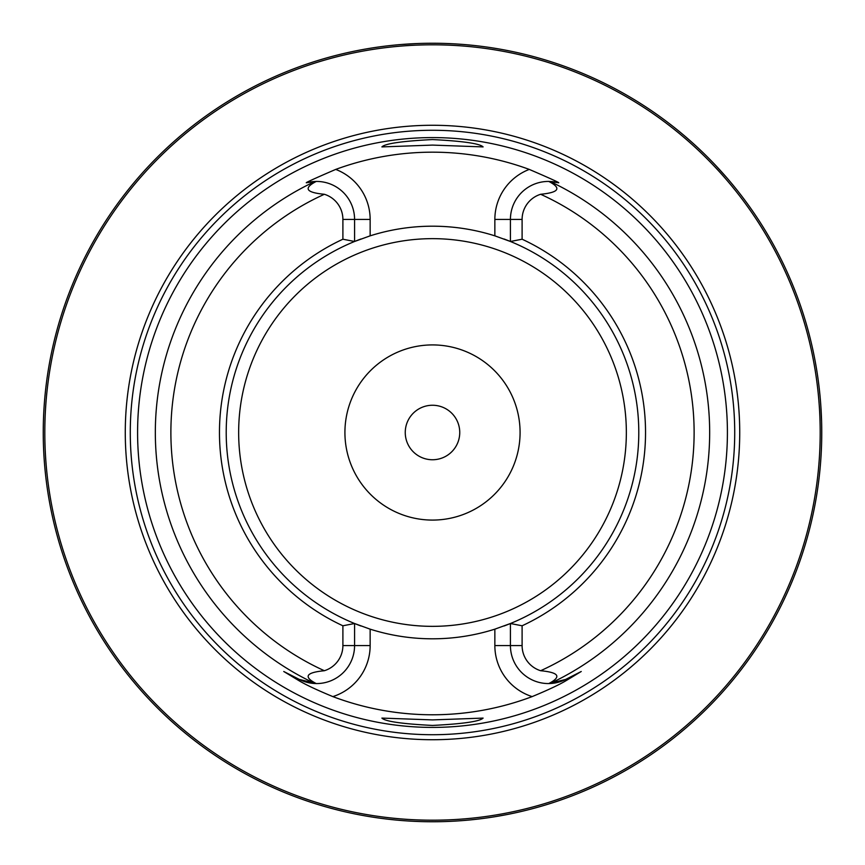 <?xml version="1.0" encoding="UTF-8"?>
<svg xmlns="http://www.w3.org/2000/svg" width="865" height="865" viewBox="0 0 865 865"><rect width="100%" height="100%" fill="white"/><g stroke="black" fill="none" stroke-linecap="round" stroke-linejoin="round"><path stroke-width="1.3" d="M432.5 405.253A27.247 27.247 0 0 1 459.748 432.5A27.247 27.247 0 0 1 432.5 459.748A27.247 27.247 0 0 1 405.253 432.5A27.247 27.247 0 0 1 432.5 405.253M432.5 344.919A87.581 87.581 0 0 0 344.919 432.5A87.581 87.581 0 0 0 432.5 520.081A87.581 87.581 0 0 0 520.081 432.5A87.581 87.581 0 0 0 432.5 344.919M360.997 626.011A206.303 206.303 0 0 1 354.574 623.514L370.144 629.158A206.303 206.303 0 0 1 368.944 628.769M354.574 623.514L354.574 645.571A37.995 37.995 0 0 1 316.201 683.566C303.215 676.798 305.929 672.516 324.353 670.721A26.318 26.318 0 0 0 342.897 645.571L342.897 625.784L354.574 623.514A206.303 206.303 0 0 1 360.997 238.989M368.944 236.232A206.303 206.303 0 0 1 370.144 235.842L354.574 241.486L342.897 239.216L342.897 219.429A26.318 26.318 0 0 0 324.353 194.279C305.94 192.527 303.226 188.246 316.201 181.434L307.194 182.612C303.107 183.769 312.622 179.369 335.728 169.41A280.325 280.325 0 0 1 529.272 169.41C552.432 179.39 561.947 183.791 557.806 182.612L548.799 181.434C561.785 188.202 559.071 192.484 540.647 194.279A26.318 26.318 0 0 0 522.103 219.429L510.426 219.429A37.995 37.995 0 0 1 548.799 181.434A37.995 37.995 0 0 1 549.145 181.445A37.995 37.995 0 0 0 548.799 181.434M335.728 169.41A53.565 53.565 0 0 1 370.144 219.429L370.144 235.842A206.303 206.303 0 0 1 494.856 235.842A206.303 206.303 0 0 1 496.056 236.232M504.003 238.989A206.303 206.303 0 0 1 510.426 241.486L494.856 235.842L494.856 219.429A53.565 53.565 0 0 1 529.272 169.41M496.056 628.769A206.303 206.303 0 0 1 494.856 629.158L510.426 623.514L522.103 625.784A213.049 213.049 0 0 0 522.103 239.216L510.426 241.486A206.303 206.303 0 0 1 504.003 626.011M381.897 146.909C385.141 143.568 402.009 141.125 432.5 139.557C462.991 141.125 479.859 143.568 483.103 146.909L432.5 145.093L381.897 146.909M432.5 719.907L483.103 718.091C479.859 721.432 462.991 723.875 432.5 725.443C402.009 723.875 385.141 721.432 381.897 718.091L432.5 719.907M432.5 727.411A294.911 294.911 0 0 0 727.411 432.5A294.911 294.911 0 0 0 432.5 137.589A294.911 294.911 0 0 0 137.589 432.5A294.911 294.911 0 0 0 432.5 727.411M522.103 625.784L522.103 645.571A26.318 26.318 0 0 0 540.647 670.721C559.06 672.473 561.774 676.754 548.799 683.566L565.667 679.425L581.248 671.489L565.667 679.425A37.995 37.995 0 0 1 549.902 683.534A37.995 37.995 0 0 0 565.667 679.425L566.24 680.55C559.471 684.637 548.107 689.989 532.148 696.606A282.271 282.271 0 0 1 332.852 696.606C316.882 689.989 305.518 684.637 298.76 680.55L283.752 671.489L299.333 679.425L283.752 671.489M581.248 671.489L566.24 680.55M342.897 645.571L370.144 645.571L370.144 629.158A206.303 206.303 0 0 0 494.856 629.158L494.856 645.571A53.565 53.565 0 0 0 532.148 696.606M316.201 683.566A37.995 37.995 0 0 1 315.855 683.555A37.995 37.995 0 0 0 316.201 683.566L299.333 679.425L298.76 680.55M315.098 683.534A37.995 37.995 0 0 1 299.333 679.425A37.995 37.995 0 0 0 315.098 683.534M510.426 623.514L510.426 645.571A37.995 37.995 0 0 0 549.253 683.555A37.995 37.995 0 0 1 548.799 683.566M342.897 625.784A213.049 213.049 0 0 1 342.897 239.216M522.103 239.216L522.103 219.429M510.426 241.486L510.426 219.429L494.856 219.429M354.574 241.486L354.574 219.429A37.995 37.995 0 0 0 315.747 181.445A37.995 37.995 0 0 1 316.201 181.434M315.011 181.466A37.995 37.995 0 0 1 315.098 181.466A37.995 37.995 0 0 0 315.011 181.466A37.995 37.995 0 0 0 314.157 181.509A37.995 37.995 0 0 1 315.011 181.466A277.168 277.168 0 0 0 315.011 683.534M313.314 181.574A37.995 37.995 0 0 0 312.416 181.661A37.995 37.995 0 0 1 313.314 181.574M311.541 181.769A37.995 37.995 0 0 0 311 181.845A37.995 37.995 0 0 1 311.541 181.769M310.665 181.899A37.995 37.995 0 0 0 309.789 182.05A37.995 37.995 0 0 1 310.665 181.899M308.924 182.212A37.995 37.995 0 0 0 308.037 182.407A37.995 37.995 0 0 1 308.924 182.212M549.989 181.466A37.995 37.995 0 0 0 549.902 181.466A37.995 37.995 0 0 1 549.989 181.466A37.995 37.995 0 0 1 550.843 181.509A37.995 37.995 0 0 0 549.989 181.466A277.168 277.168 0 0 1 549.989 683.534M551.686 181.574A37.995 37.995 0 0 1 552.584 181.661A37.995 37.995 0 0 0 551.686 181.574M553.459 181.769A37.995 37.995 0 0 1 554 181.845A37.995 37.995 0 0 0 553.459 181.769M554.335 181.899A37.995 37.995 0 0 1 555.211 182.05A37.995 37.995 0 0 0 554.335 181.899M556.076 182.212A37.995 37.995 0 0 1 556.963 182.407A37.995 37.995 0 0 0 556.076 182.212M432.5 739.726A307.226 307.226 0 0 1 125.274 432.5A307.226 307.226 0 0 1 432.5 125.274A307.226 307.226 0 0 1 739.726 432.5A307.226 307.226 0 0 1 432.5 739.726M432.5 820.193A387.693 387.693 0 0 0 820.193 432.5A387.693 387.693 0 0 0 432.5 44.807A387.693 387.693 0 0 0 44.807 432.5A387.693 387.693 0 0 0 432.5 820.193M436.544 43.272L432.5 43.25A389.25 389.25 0 0 0 43.25 432.5A389.25 389.25 0 0 0 432.5 821.75A389.25 389.25 0 0 0 821.75 432.5A389.25 389.25 0 0 0 432.5 43.25L428.456 43.272M346.865 812.213L351.947 813.327M353.493 813.651L355.234 814.008M357.169 814.398L359.299 814.808M375.713 817.587L378.967 818.052M389.477 819.36L393.164 819.76M396.938 820.117L400.787 820.452M404.679 820.755L408.637 821.015M412.627 821.242L416.638 821.426M420.671 821.566L424.715 821.674M424.423 43.337L420.412 43.434M416.433 43.585L400.982 44.526M397.295 44.85L393.694 45.185M390.202 45.553L386.817 45.942M383.552 46.342L380.427 46.753M369.463 48.386L367.138 48.775M365.008 49.143L363.062 49.489M355.591 50.927L354.65 51.111M43.25 432.5L43.261 430.078L43.25 432.5M43.282 427.667L43.315 425.277L43.282 427.667M43.401 421.482L43.391 422.088M43.51 418.238L43.596 415.979L43.51 418.238M44.115 406.55L44.061 407.383M44.937 396.332L45.38 391.813M43.282 437.333L43.304 439.279M43.401 443.486L43.434 444.372M43.51 446.762L43.596 449.022L43.51 446.762M44.115 458.385L44.18 459.412M44.937 468.668L45.38 473.187M440.285 821.674L444.329 821.566M448.362 821.426L452.373 821.242M456.363 821.015L460.321 820.755M464.224 820.452L468.062 820.117M471.836 819.76L475.534 819.36M479.134 818.95L482.638 818.506M486.022 818.052L489.287 817.587M495.396 816.636L507.82 814.398M509.766 814.008L511.507 813.651M513.053 813.327L518.135 812.213M734.785 187.273L730.741 182.364M726.816 177.758L715.939 165.712M715.442 165.183L712.652 162.263M712.619 162.231L710.122 159.668M709.462 158.987L706.456 155.981M703.613 153.192L698.369 148.196M695.979 145.98L693.741 143.936M691.654 142.065L684.799 136.086M684.399 135.74L683.631 135.091M683.447 134.94L681.177 133.048M681.036 132.929L677.727 130.215M510.35 51.111L509.409 50.927M501.938 49.489L499.992 49.143M497.862 48.775L495.537 48.386M484.562 46.753L481.437 46.342M478.183 45.942L474.799 45.553M471.306 45.185L467.706 44.85M460.245 44.245L456.417 43.985M452.514 43.769L448.567 43.585M444.588 43.434L440.577 43.337M820.798 405.35L821.599 421.709L820.798 405.35M821.653 423.591L821.685 425.331L821.653 423.591M821.718 427.094L821.728 428.889L821.718 427.094M821.728 436.111L821.718 437.906L821.728 436.111M821.685 439.669L821.653 441.41L821.685 439.669M821.588 443.864L821.599 443.28M432.5 238.654A193.847 193.847 0 0 1 626.346 432.5A193.847 193.847 0 0 1 432.5 626.346A193.847 193.847 0 0 1 238.654 432.5A193.847 193.847 0 0 1 432.5 238.654M370.144 645.571A53.565 53.565 0 0 1 332.852 696.606M540.647 670.721A261.619 261.619 0 0 0 540.647 194.279M324.353 194.279A261.619 261.619 0 0 0 324.353 670.721M494.856 645.571L522.103 645.571M370.144 219.429L342.897 219.429M432.5 734.72A302.22 302.22 0 0 0 734.72 432.5A302.22 302.22 0 0 0 432.5 130.28A302.22 302.22 0 0 0 130.28 432.5A302.22 302.22 0 0 0 432.5 734.72"/></g></svg>
